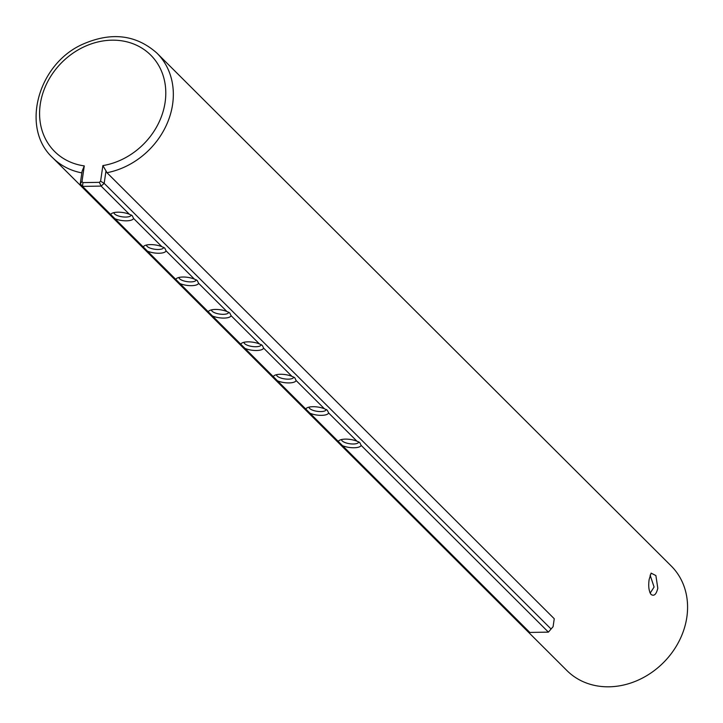 <?xml version="1.0" encoding="UTF-8"?>
<svg xmlns="http://www.w3.org/2000/svg" width="723" height="723" viewBox="0 0 723 723"><rect width="100%" height="100%" fill="white"/><g stroke="black" fill="none" stroke-linecap="round" stroke-linejoin="round"><path stroke-width="1.08" d="M133.565 218.445L132.237 215.662L129.372 214.252A11.586 4.031 -171.7 0 0 111.749 213.466A11.586 4.031 -171.7 0 0 110.773 214.568L114.975 218.753A11.586 4.031 -171.7 0 0 126.507 220.822A11.586 4.031 -171.7 0 0 133.565 218.445L161.88 246.679A11.586 4.031 -171.7 0 0 144.257 245.892A11.586 4.031 -171.7 0 0 143.281 246.986L147.483 251.17A11.586 4.031 -171.7 0 0 159.015 253.249A11.586 4.031 -171.7 0 0 166.082 250.863L194.388 279.096A11.586 4.031 -171.7 0 0 176.764 278.31A11.586 4.031 -171.7 0 0 175.797 279.403L179.991 283.588A11.586 4.031 -171.7 0 0 191.523 285.666A11.586 4.031 -171.7 0 0 198.59 283.28L226.905 311.514A11.586 4.031 -171.7 0 0 209.272 310.727A11.586 4.031 -171.7 0 0 208.305 311.821L212.499 316.014A11.586 4.031 -171.7 0 0 224.031 318.084A11.586 4.031 -171.7 0 0 231.098 315.698L259.412 343.931A11.586 4.031 -171.7 0 0 241.78 343.145A11.586 4.031 -171.7 0 0 240.813 344.247L245.007 348.432A11.586 4.031 -171.7 0 0 256.548 350.501A11.586 4.031 -171.7 0 0 263.606 348.115L291.92 376.349A11.586 4.031 -171.7 0 0 274.288 375.562A11.586 4.031 -171.7 0 0 273.321 376.665L277.515 380.849A11.586 4.031 -171.7 0 0 289.055 382.919A11.586 4.031 -171.7 0 0 296.114 380.533L324.428 408.775A11.586 4.031 -171.7 0 0 306.805 407.989A11.586 4.031 -171.7 0 0 305.829 409.082L310.031 413.267A11.586 4.031 -171.7 0 0 321.563 415.345A11.586 4.031 -171.7 0 0 328.631 412.96L356.936 441.193A11.586 4.031 -171.7 0 0 339.313 440.406A11.586 4.031 -171.7 0 0 338.337 441.5L342.539 445.684A11.586 4.031 -171.7 0 0 354.071 447.763A11.586 4.031 -171.7 0 0 361.139 445.377L548.405 632.128L553.095 626.678L554.252 618.743L106.977 172.716A73.845 62.693 -45.1 0 0 172.607 104.347A73.845 62.693 -45.1 0 0 156.999 53.186L671.242 566.01A73.845 62.693 134.9 0 1 686.85 617.162A73.845 62.693 134.9 0 1 637.984 680.216A73.845 62.693 134.9 0 1 566.949 670.592L52.707 157.777A73.845 62.693 -45.1 0 0 81.853 172.896M657.803 588.206L655.888 575.571L651.098 573.122L649.137 579.548C648.206 586.29 648.865 591.269 651.116 594.487C654.089 596.475 656.312 594.378 657.803 588.215M650.664 593.954L650.275 593.33M131.17 214.885A8.685 3.028 8.3 0 1 131.161 215.074A8.685 3.028 8.3 0 1 122.196 216.819A8.685 3.028 8.3 0 1 113.963 212.607M166.082 250.863L164.745 248.088L161.88 246.679M198.59 283.28L197.252 280.506L194.388 279.096M231.098 315.698L229.76 312.923L226.905 311.514M263.606 348.115L262.268 345.341L259.412 343.931M296.114 380.533L294.776 377.758L291.92 376.349M328.631 412.96L327.293 410.185L324.428 408.775M361.139 445.377L359.801 442.603L356.936 441.193M551.007 628.947L104.175 183.362L105.992 170.899L102.874 165.594L100.596 181.211L104.175 183.362L101.13 186.091L129.372 214.252M143.281 246.986L114.975 218.753M163.678 247.302A8.685 3.028 8.3 0 1 163.669 247.492A8.685 3.028 8.3 0 1 154.704 249.236A8.685 3.028 8.3 0 1 146.471 245.034M175.797 279.403L147.483 251.17M82.937 182.612L81.997 181.518L80.262 183.759L82.53 186.398L101.13 186.091L99.34 182.341L82.937 182.612L82.53 186.398L110.773 214.568M196.186 279.72A8.685 3.028 8.3 0 1 196.177 279.909A8.685 3.028 8.3 0 1 187.212 281.654A8.685 3.028 8.3 0 1 178.979 277.451M208.305 311.821L179.991 283.588M228.703 312.137A8.685 3.028 8.3 0 1 228.685 312.327A8.685 3.028 8.3 0 1 219.72 314.08A8.685 3.028 8.3 0 1 211.487 309.869M240.813 344.247L212.499 316.014M261.211 344.555A8.685 3.028 8.3 0 1 261.202 344.744A8.685 3.028 8.3 0 1 252.237 346.498A8.685 3.028 8.3 0 1 243.994 342.286M273.321 376.665L245.007 348.432M293.719 376.981A8.685 3.028 8.3 0 1 293.71 377.171A8.685 3.028 8.3 0 1 284.745 378.915A8.685 3.028 8.3 0 1 276.511 374.704M305.829 409.082L277.515 380.849M326.227 409.399A8.685 3.028 8.3 0 1 326.218 409.589A8.685 3.028 8.3 0 1 317.252 411.333A8.685 3.028 8.3 0 1 309.019 407.13M338.337 441.5L310.031 413.267M358.735 441.816A8.685 3.028 8.3 0 1 358.725 442.006A8.685 3.028 8.3 0 1 349.76 443.75A8.685 3.028 8.3 0 1 341.527 439.548M553.095 626.678L548.405 632.128L529.805 632.435L342.539 445.684M81.997 181.518L84.284 165.901L82.088 171.297L80.262 183.759M106.977 172.716L105.992 170.899M100.596 181.211L99.34 182.341M650.131 575.137L654.089 587.04L650.592 592.489L649.796 592.3M84.284 165.901A68.061 57.777 134.9 0 1 55.228 69.95A68.061 57.777 134.9 0 1 160.135 68.188A68.061 57.777 134.9 0 1 102.874 165.594M156.999 53.186C136.041 34.587 111.179 31.649 82.422 44.374C37.813 64.248 20.398 128.161 52.707 157.777"/></g></svg>
